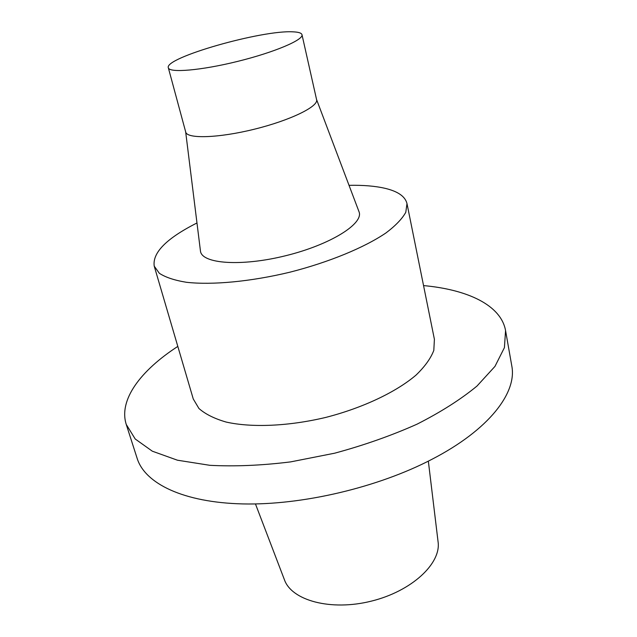 <?xml version="1.0" encoding="UTF-8"?>
<svg xmlns="http://www.w3.org/2000/svg" width="637" height="637" viewBox="0 0 637 637"><rect width="100%" height="100%" fill="white"/><g stroke="black" fill="none" stroke-linecap="round" stroke-linejoin="round"><path stroke-width="0.96" d="M293.171 31.85C298.586 32.073 301.524 33.02 301.994 34.709C303.722 39.836 274.308 52.353 237.673 61.383C201.053 70.476 169.195 73.128 168.335 67.793C163.86 57.768 262.301 29.764 293.171 31.85M168.335 67.793L185.717 132.066C187.039 139.041 218.642 138.094 254.45 129.184C290.281 120.369 318.683 106.467 316.597 99.675L301.994 34.709M358.91 211.452L359.005 211.707C364.093 223.547 330.515 244.712 285.758 255.7C241.041 266.855 201.475 263.79 200.448 250.946L200.416 250.675M349.028 185.335C363.209 185.041 375.241 186.044 385.138 188.345C397.95 191.387 405.228 196.467 406.987 203.593L405.785 212.304C402.21 218.77 395.625 225.633 386.022 232.895C364.475 247.554 328.915 262.269 289.843 272.206C250.644 281.634 212.328 285.201 186.434 282.287C174.554 280.344 165.524 277.342 159.346 273.297L154.226 266.147C152.283 252.746 166.536 238.349 196.976 222.966M406.987 203.593L434.402 339.298L433.813 350.374C430.779 358.352 424.863 366.586 416.057 375.082C396.19 392.034 362.851 407.895 325.778 417.418C288.545 426.28 251.663 427.801 226.183 422.068C214.43 418.66 205.353 414.138 198.943 408.5L193.266 398.977L154.226 266.147M423.549 285.591C467.598 289.596 501.016 305.179 505.563 330.579L504.416 347.627L494.973 366.386L476.962 386.078C460.806 399.383 440.828 412.091 417.012 424.186C391.413 435.597 363.958 445.271 334.64 453.202L290.631 461.889C261.616 465.488 234.687 466.626 209.852 465.313L177.428 460.201L152.315 451.187L135.211 438.997L126.253 424.449C118.418 399.861 140.721 370.495 177.811 346.409M505.563 330.579L511.774 365.813C517.22 392.607 489.128 429.776 431.974 459.285C377.9 487.496 302.272 505.292 242.848 503.923C183.321 502.521 145.029 483.499 137.194 458.513L126.253 424.449M428.343 461.148L438.065 541.705C441.393 563.442 411.733 591.255 371.252 601.153C330.826 611.281 291.619 600.5 284.421 579.734L255.453 503.931M185.662 131.875L200.448 250.946M316.549 99.483L359.005 211.707"/></g></svg>
